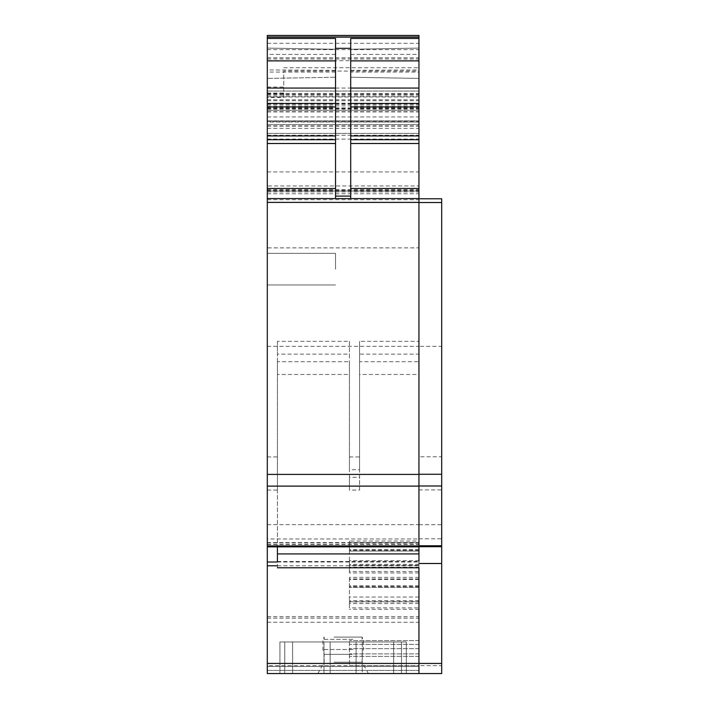<?xml version="1.0" encoding="UTF-8"?>
<svg xmlns="http://www.w3.org/2000/svg" width="709" height="709" viewBox="0 0 709 709"><rect width="100%" height="100%" fill="white"/><g stroke="black" fill="none" stroke-linecap="round" stroke-linejoin="round"><path stroke-width="0.53" stroke-dasharray="3.54 2.66" d="M277.414 567.785L277.414 561.51L418.948 561.51L418.948 567.785L418.948 456.764L441.698 456.764L441.698 545.762M418.948 456.764L418.948 474.268M418.948 546.683L418.948 545.762M418.948 202.526L418.948 198.786L441.698 198.786L441.698 673.55L418.948 673.55L418.948 665.645L418.948 673.55L441.698 673.55M418.948 198.786L418.948 346.382L441.698 346.382M267.302 58.962L418.948 58.962L418.948 35.45L267.302 35.45L267.302 247.875L418.948 247.875L418.948 524.687L441.698 524.687M418.948 524.687L418.948 665.645L441.698 665.645M441.698 546.683L441.698 456.764M418.948 489.901L441.698 489.901M334.036 641.955L362.086 641.955L334.036 641.955M334.036 637.09L362.086 637.09L334.036 637.09M292.578 641.955L393.672 641.955L292.578 641.955L292.578 673.55L393.672 673.55L393.672 641.955L393.672 673.55L292.578 673.55L292.578 641.955M267.302 247.875L267.302 673.55L267.302 666.513L267.302 673.55L418.948 673.55L418.948 374.476L359.552 374.476L359.552 361.696L418.948 361.696L418.948 374.476M362.272 673.55L279.94 673.55L362.272 673.55L362.272 641.955L279.94 641.955L279.94 673.55L279.94 641.955L406.31 641.955L406.31 673.55L406.31 641.955L362.272 641.955L362.272 673.55M331.006 673.55L368.396 673.55L331.006 673.55M418.948 341.339L418.948 546.861L418.948 341.339L359.552 341.339L359.552 354.119L418.948 354.119M418.948 561.51L418.948 361.696M418.948 666.513L418.948 640.608L418.948 666.513L349.448 666.513L349.448 640.608L349.448 666.513L418.948 666.513L267.302 666.513L418.948 666.513M267.302 622.263L418.948 622.263L418.948 665.645L267.302 665.645M418.948 622.263L418.948 601.622L349.448 601.622L349.448 607.861L418.948 607.861M418.948 572.969L349.448 572.969L349.448 571.534L418.948 571.534L418.948 587.371L349.448 587.362L418.948 587.371L418.948 577.356L418.948 601.622M418.948 571.534L418.948 564.346L418.948 567.218L418.948 565.622L349.448 565.622L349.448 567.218L418.948 567.218M418.948 550.352L349.448 550.352L349.448 551.035L418.948 551.035L418.948 541.029L418.948 565.622M349.448 572.969L349.448 550.246L349.448 551.035L418.948 551.035L418.948 542.589L349.448 542.624L349.448 541.029L418.948 541.029M267.302 346.373L418.948 346.373L418.948 542.589L267.302 542.589M418.948 247.875L418.948 71.06L283.733 71.06L283.733 97.479L267.302 97.479M267.302 96.575L418.948 96.575L418.948 71.06M418.948 96.575L418.948 58.962M418.948 36.974L418.948 199.725L418.948 36.974M267.302 185.953L267.302 36.974L267.302 124.536L267.302 122.028L418.948 122.028L267.302 121.602L267.302 198.591L267.302 185.953L418.948 185.953M418.948 198.591L418.948 191.013L418.948 198.591L267.302 198.591L418.948 198.591L350.707 198.591L350.707 139.708L418.948 139.708M350.707 70.342L418.948 69.934L418.948 78.415L418.948 72.096L350.707 72.096L350.707 49.276L418.948 48.088L418.948 60.557L350.707 60.965L350.707 72.096M418.948 69.934L418.948 60.557M350.707 54.407L418.948 54.407L418.948 48.088L350.707 49.276L350.707 60.965M418.948 54.407L418.948 72.096M418.948 190.57L418.948 91.053L418.948 190.57L267.302 190.57L267.302 91.053L267.302 96.965L418.948 96.965M267.302 538.964L267.302 456.942L267.302 538.964L418.948 538.964M335.543 54.407L267.302 54.407L267.302 78.415L335.543 77.228L335.543 49.276L335.543 77.228L267.302 78.415L267.302 60.557L335.543 60.965M267.302 54.407L267.302 60.557M267.302 269.172L267.302 253.37L267.302 269.172M267.302 190.57L267.302 96.965M334.036 662.179L362.086 662.179L334.036 662.179M267.302 456.942L277.414 456.942L277.414 341.339L349.448 341.339L349.448 469.721L359.552 469.721L359.552 354.119M349.448 469.721L349.448 354.119L277.414 354.119L277.414 546.861M277.414 561.51L277.414 361.696L349.448 361.696L349.448 477.299L359.552 477.299L359.552 361.696M267.302 490.079L277.414 490.079L277.414 374.476L349.448 374.476L349.448 490.079L359.552 490.079L359.552 374.476M418.948 656.401L349.448 656.401L418.948 656.401M418.948 653.875L349.448 653.875L418.948 653.875M418.948 648.664L349.448 648.664L418.948 648.664M418.948 644.401L349.448 644.401L418.948 644.401M418.948 640.608L349.448 640.608L418.948 640.608M267.302 616.688L418.948 616.688M418.948 586.689L349.448 586.689L349.448 587.362L349.448 586.582L349.448 607.861M267.302 542.872L418.948 542.872M418.948 600.674L349.448 600.674L349.448 601.622M418.948 603.554L349.448 603.554L349.448 600.674M418.948 601.959L349.448 601.959L349.448 603.554M418.948 597.031L349.448 597.031L349.448 601.959M418.948 579.448L349.448 579.448L349.448 597.031M418.948 577.356L349.448 577.356L349.448 579.448M418.948 578.961L349.448 578.961L349.448 577.356M418.948 585.74L349.448 585.74L349.448 578.961M349.448 586.689L349.448 585.74M418.948 565.286L349.448 565.286L349.448 564.346L349.448 567.218M349.448 571.534L349.448 565.286M418.948 564.346L349.448 564.346M418.948 560.695L349.448 560.695L349.448 565.622M418.948 543.121L349.448 543.121L349.448 541.029M349.448 560.695L349.448 543.121M418.948 549.413L349.448 549.413L349.448 542.624M349.448 549.413L349.448 550.352M267.302 524.625L418.948 524.625M267.302 93.056L283.733 93.056L283.733 71.06M267.302 103.7L418.948 103.7M267.302 171.933L418.948 171.933M267.302 126.131L418.948 126.131M267.302 111.703L418.948 111.703M267.302 116.958L418.948 116.958M267.302 124.536L418.948 124.536L267.302 124.536M267.302 120.778L418.948 120.778L267.302 120.778M267.302 133.416L418.948 133.416L267.302 133.416M267.302 111.907L418.948 111.907M350.707 38.454L350.707 139.708M349.448 456.942L359.552 456.942L359.552 341.339M418.948 78.415L350.707 77.228L418.948 78.415M267.302 198.467L418.948 198.467L267.302 198.467M267.302 91.053L418.948 91.053L267.302 91.053M277.414 456.942L277.414 490.079M283.733 93.056L283.733 97.479M335.543 38.454L335.543 139.708L267.302 139.708M335.543 198.591L335.543 139.708M335.543 49.276L267.302 48.088L335.543 49.276M335.543 269.172L335.543 253.37L335.543 269.172M352.213 654.345L324.173 654.345L352.213 654.345M359.552 469.721L359.552 456.942M349.448 341.339L349.448 354.119M277.414 341.339L277.414 354.119M359.552 490.079L359.552 477.299M349.448 477.299L349.448 490.079M277.414 361.696L277.414 374.476M349.448 361.696L349.448 374.476M352.816 649.479L322.905 649.479L352.816 649.479M352.816 639.367L322.905 639.367L352.816 639.367M418.948 538.778L441.698 538.778M267.302 670.395L418.948 670.395L267.302 670.395M356.095 641.955L356.095 673.55L356.095 641.955M330.155 673.55L330.155 641.955L330.155 673.55M323.986 641.955L323.986 673.55L323.986 641.955M284.779 641.955L284.779 673.55L284.779 641.955M401.471 641.955L401.471 673.55L401.471 641.955M277.414 561.998L418.948 561.998M277.414 565.782L418.948 565.782M349.448 665.636L418.948 665.636L349.448 665.636M267.302 618.151L418.948 618.151M418.948 586.582L349.448 586.582M418.948 609.306L349.448 609.306M418.948 550.246L349.448 550.246M267.302 544.335L418.948 544.335M283.733 67.727L418.948 67.727M267.302 94.262L418.948 94.262M267.302 49.665L418.948 49.665M267.302 57.784L418.948 57.784M267.302 105.88L418.948 105.88M267.302 109.159L418.948 109.159M267.302 110.382L418.948 110.382L267.302 110.4M267.302 108.486L418.948 108.486M267.302 95.103L418.948 95.103M267.302 100.713L418.948 100.713M267.302 189.808L418.948 189.808M267.302 193.779L418.948 193.779M267.302 189.622L418.948 189.622M267.302 108.45L418.948 108.45M267.302 107.919L418.948 107.919M267.302 125.839L418.948 125.839M267.302 128.364L418.948 128.364M267.302 135.242L418.948 135.242M267.302 139.097L418.948 139.097M267.302 191.013L418.948 191.013L267.302 191.013M267.302 99.783L418.948 99.783M267.302 88.067L418.948 88.067M267.302 43.293L418.948 43.293M267.302 95.139L418.948 95.139M267.302 191.935L418.948 191.935M335.543 72.096L267.302 72.096M335.543 70.342L267.302 69.934M368.396 673.55L362.086 662.179L362.086 654.345L363.345 649.479L363.345 639.367L362.086 637.09L362.086 641.955M317.854 673.55L324.173 662.179L324.173 654.345L322.905 649.479L322.905 639.367L324.173 637.09L324.173 641.955M279.94 641.955L279.94 673.55M406.31 641.955L406.31 673.55M267.302 544.565L418.948 544.565M283.733 60.726L418.948 60.726M267.302 103.186L418.948 103.186M267.302 93.579L418.948 93.579M267.302 199.725L418.948 199.725M267.302 104.391L418.948 104.391M267.302 121.602L418.948 121.602M267.302 87.039L283.733 87.039M335.543 284.965L267.302 284.965L335.543 284.965M335.543 253.37L267.302 253.37L335.543 253.37"/><path stroke-width="1.06" d="M267.302 36.974L418.948 36.974L418.948 35.45L267.302 35.45L267.302 673.55L441.698 673.55L441.698 198.786L418.948 198.786M267.302 474.401L418.948 474.401L418.948 36.974M267.302 673.55L418.948 673.55L267.302 673.55L418.948 673.55L418.948 567.785L277.414 567.785M418.948 563.487L441.698 563.487M277.414 546.861L277.414 553.933L418.948 553.933L418.948 202.384L267.302 202.384M418.948 553.933L418.948 561.51M277.414 561.51L277.414 553.933M335.543 198.591L418.948 198.591L267.302 198.591L335.543 198.591L335.543 38.454L267.302 38.454M335.543 48.318L350.707 48.318L350.707 38.454L418.948 38.454M350.707 60.877L418.948 60.877M350.707 88.067L418.948 88.067M350.707 139.708L418.948 139.708M267.302 60.877L335.543 60.877M267.302 88.067L335.543 88.067M267.302 139.708L335.543 139.708M350.707 198.591L350.707 48.318M418.948 545.762L441.698 545.762M418.948 485.984L441.698 485.984M418.948 474.268L441.698 474.268M418.948 202.526L441.698 202.526M267.302 663.438L441.698 663.438M267.302 561.998L277.414 561.998M267.302 565.782L277.414 565.782M267.302 37.125L418.948 37.125M350.707 103.443L418.948 103.443M350.707 106.962L418.948 106.962M350.707 135.915L418.948 135.915M350.707 143.493L418.948 143.493M350.707 188.479L418.948 188.479M267.302 486.117L418.948 486.117M267.302 545.939L418.948 545.939M267.302 103.443L335.543 103.443M267.302 106.962L335.543 106.962M267.302 135.915L335.543 135.915M267.302 143.493L335.543 143.493M267.302 188.479L335.543 188.479M335.543 196.101L350.707 196.101M418.948 546.683L441.698 546.683M418.948 673.55L441.698 673.55M267.302 546.861L418.948 546.861"/></g></svg>
